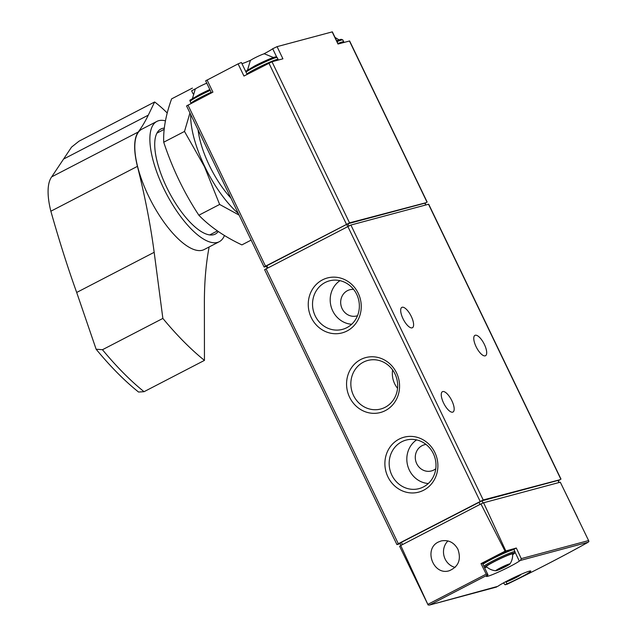 <?xml version="1.0" encoding="UTF-8"?>
<svg xmlns="http://www.w3.org/2000/svg" width="637" height="637" viewBox="0 0 637 637"><rect width="100%" height="100%" fill="white"/><g stroke="black" fill="none" stroke-linecap="round" stroke-linejoin="round"><path stroke-width="0.96" d="M400.259 543.727L396.923 544.579L398.324 543.703L483.212 499.957L560.234 479.653A156.368 11.681 -25.7 0 1 558.315 480.728M577.552 517.539L560.305 482.185L588.604 540.566L588.907 541.474L588.062 542.286A153.955 11.498 154.3 0 1 507.251 584.169L505.324 584.686L506.996 583.874A18.768 1.401 -25.7 0 0 530.748 571.047A18.768 1.401 -25.7 0 0 516.304 576.469A18.768 1.401 -25.7 0 0 497.831 586.335L429.402 605.078L428.104 604.975L399.598 546.243L400.729 545.511L428.104 604.975M515.102 552.303L519.33 561.086L520.517 560.409L521.257 558.633L516.304 548.027L505.061 551.172L480.927 503.947L483.594 502.768L505.778 550.854M519.33 561.086A18.768 1.401 -25.7 0 1 500.849 570.951A18.768 1.401 -25.7 0 1 486.405 576.374A18.768 1.401 -25.7 0 1 487.838 575.004L486.222 574.12L481.015 563.634L482.368 563.14L487.998 574.853M429.402 605.078L496.637 587.011M560.305 482.185L483.594 502.768M505.117 584.766L503.397 582.951M438.431 541.999C423.271 548.951 433.351 575.848 449.212 570.76C458.521 566.755 461.427 559.581 457.915 549.253C453.99 542.35 448.384 539.587 441.115 540.956L438.431 541.999M505.061 551.172L481.015 563.634M480.927 503.947L400.729 545.511M507.195 584.193C538.05 569.175 565.051 555.177 588.19 542.222L520.517 560.409M401.039 545.344L400.02 543.218L401.421 542.334L482.002 500.817L557.972 480.433L559.167 482.496M513.733 549.349L516.304 548.027M511.997 550.105A16.681 1.242 154.3 0 0 500.029 554.039A16.681 1.242 154.3 0 0 482.639 563.713M482.679 563.801A16.681 1.242 154.3 0 0 483.73 563.713M447.954 540.924A15.439 14.317 -105 0 0 444.061 556.181A15.439 14.317 -105 0 0 455.105 567.4M396.923 544.579L264.61 269.666L350.899 225.036L428.693 204.198L560.998 479.12M396.548 372.884A28.434 26.364 -105 0 0 350.676 369.014A28.434 26.364 -105 0 0 371.976 413.262A28.434 26.364 -105 0 0 396.548 372.884M434.864 452.501A28.434 26.364 -105 0 0 389 448.631A28.434 26.364 -105 0 0 410.292 492.879A28.434 26.364 -105 0 0 434.864 452.501M358.233 293.267A28.434 26.364 -105 0 0 312.361 289.397A28.434 26.364 -105 0 0 333.653 333.645A28.434 26.364 -105 0 0 358.233 293.267M484.383 344.434A11.466 4.212 62.6 0 0 474.955 335.365A11.466 4.212 62.6 0 0 476.492 347.483A11.466 4.212 62.6 0 0 485.505 355.725A11.466 4.212 62.6 0 0 484.383 344.434M451.864 400.753A11.466 4.212 62.6 0 0 442.436 391.683A11.466 4.212 62.6 0 0 443.981 403.802A11.466 4.212 62.6 0 0 452.987 412.043A11.466 4.212 62.6 0 0 451.864 400.753M411.295 316.446A11.466 4.212 62.6 0 0 401.867 307.376A11.466 4.212 62.6 0 0 403.404 319.495A11.466 4.212 62.6 0 0 412.418 327.737A11.466 4.212 62.6 0 0 411.295 316.446M509.926 563.984A15.638 15.638 0 0 0 512.61 553.991A14.563 1.091 154.3 0 0 499.01 559.294A14.563 1.091 154.3 0 0 486.381 566.619A15.638 15.638 0 0 0 495.865 570.752A7.867 0.589 154.3 0 0 496.366 570.672A7.867 0.589 154.3 0 0 503.994 567.408A7.867 0.589 154.3 0 0 509.926 563.984A7.867 0.589 154.3 0 0 502.609 566.771A7.867 0.589 154.3 0 0 495.865 570.752M503.525 567.511L509.043 564.151L504.759 565.895L496.685 570.457L503.525 567.511L503.079 566.596M506.909 581.079A7.867 0.589 154.3 0 0 506.391 581.7A7.867 0.589 154.3 0 0 506.893 581.613A7.867 0.589 154.3 0 0 514.521 578.348A7.867 0.589 154.3 0 0 520.453 574.932A7.867 0.589 154.3 0 0 519.649 574.948M513.685 577.703L514.051 578.46L518.988 575.856L518.136 576.063L519.569 575.092L515.803 576.708M514.051 578.46L507.211 581.398L508.644 580.434L507.8 580.618M339.959 280.662A23.712 21.984 -105 0 0 331.057 306.429A23.712 21.984 -105 0 0 351.656 324.273M353.567 289.373A13.552 12.565 -105 0 0 349.793 289.747A13.552 12.565 -105 0 0 342.109 308.634A13.552 12.565 -105 0 0 356.816 315.928A13.552 12.565 -105 0 0 357.516 315.713M356.696 294.358A25.122 23.29 -105 0 0 331.192 280.455A25.122 23.29 -105 0 0 313.452 311.151A25.122 23.29 -105 0 0 344.171 328.835A25.122 23.29 -105 0 0 356.696 294.358M416.59 439.896A23.712 21.984 -105 0 0 407.688 465.663A23.712 21.984 -105 0 0 428.295 483.515M426.049 444.451A13.552 12.565 -105 0 0 424.401 444.769A13.552 12.565 -105 0 0 416.717 463.656A13.552 12.565 -105 0 0 431.424 470.95A13.552 12.565 -105 0 0 435.78 468.721M433.327 453.6A25.122 23.29 -105 0 0 407.831 439.697A25.122 23.29 -105 0 0 390.083 470.385A25.122 23.29 -105 0 0 420.81 488.077A25.122 23.29 -105 0 0 433.327 453.6M392.631 369.97A21.809 20.217 -105 0 0 397.552 388.315M395.012 373.983A25.122 23.29 -105 0 0 369.516 360.072A25.122 23.29 -105 0 0 351.767 390.768A25.122 23.29 -105 0 0 382.495 408.452A25.122 23.29 -105 0 0 395.012 373.983M211.452 92.891L205.647 80.835L238.095 63.867L243.955 76.05L271.991 61.749L282.924 58.819L277.063 46.644L332.347 31.85L338.191 43.993M266.401 266.465L264.1 267.046L265.51 266.17L349.53 222.862L426.4 202.606A156.368 11.681 -25.7 0 1 425.014 203.386M332.148 31.866L338.008 44.041L349.625 40.959L427.164 202.072M264.1 267.046L186.569 105.933L212.917 92.134L207.057 79.951M276.673 57.011L272.692 48.746A18.768 1.401 -25.7 0 1 263.646 53.978M250.93 60.093A18.768 1.401 -25.7 0 1 241.964 63.684M272.692 48.746L277.063 46.644M193.059 93.79L191.633 90.828L194.914 89.053A18.768 1.401 -25.7 0 0 195.83 88.647M238.095 63.867L241.383 62.49L247.124 74.402M266.282 266.043L347.85 223.77L424.839 203.179M206.778 83.176A7.867 0.589 154.3 0 0 199.453 86.584A7.867 0.589 154.3 0 0 195.24 89.14L192.485 98.48M273.416 57.497L264.403 53.819A7.867 0.589 154.3 0 0 254.553 58.031A7.867 0.589 154.3 0 0 250.333 60.587L247.586 69.927M165.429 120.855A67.761 24.875 62.6 0 0 156.901 121.396L141.836 129.207A67.761 24.875 62.6 0 0 150.929 200.814A67.761 24.875 62.6 0 0 204.19 249.529L219.255 241.718A67.761 24.875 62.6 0 0 224.447 235.507M167.228 113.004A107.892 39.605 62.6 0 0 154.64 101.976L148.286 115.162A521.217 191.331 -117.4 0 1 138.261 131.994A68.016 24.97 -117.4 0 0 137.441 166.353A521.217 191.331 -117.4 0 1 154.17 252.308L162.865 318.42L102.461 349.721L96.123 349.211L76.687 292.463C67.968 268.288 59.36 241.208 50.856 211.221L137.441 166.353M209.143 246.965A521.217 191.331 -117.4 0 0 204.381 302.973L204.453 360.383A216.309 79.402 -117.4 0 1 162.865 318.42M50.856 211.221A68.016 24.97 62.6 0 1 51.685 176.863L71.543 147.123L79.028 141.167L154.64 101.976M204.453 360.383L144.05 391.691A216.309 79.402 -117.4 0 1 102.461 349.721M96.115 349.211C110.376 366.53 124.526 380.807 138.555 392.042L144.05 391.691M156.901 121.396A67.761 24.875 62.6 0 0 165.994 193.003A67.761 24.875 62.6 0 0 219.255 241.718M164.314 128.109A59.161 21.714 62.6 0 0 160.858 129.032A59.161 21.714 62.6 0 0 168.797 191.554A59.161 21.714 62.6 0 0 215.298 234.082A59.161 21.714 62.6 0 0 218.26 231.51M238.31 213.451A69.847 25.639 -117.4 0 1 204.78 166.591A69.847 25.639 -117.4 0 1 190.694 114.509M230.912 198.083A57.338 21.045 -117.4 0 1 209.31 165.373A57.338 21.045 -117.4 0 1 198.091 129.884M189.945 112.964L184.499 131.445L204.477 166.703L219.638 204.453L239.106 215.099M251.137 240.101L241.885 244.895C224.367 236.645 210.027 226.756 198.855 215.218C184.125 192.836 172.412 168.502 163.717 142.21C163.176 129.415 165.811 114.963 171.608 98.878L192.39 88.113M163.717 142.21L184.499 131.445M198.855 215.218L219.638 204.453M487.767 574.885L429.72 604.967M588.604 540.566L521.257 558.633M486.222 574.12L427.921 604.33M402.504 544.587L401.421 542.334M558.983 482.543L557.972 480.433M483.045 502.975L482.002 500.817M479.987 504.432L478.905 502.187M505.929 581.661L506.996 583.874M266.019 268.782L398.324 543.703M347.802 226.398L480.115 501.319M350.899 225.036L483.212 499.957M428.494 204.214L560.807 479.135M482.575 563.578L497.178 555.384L509.942 549.858L513 549.11L514.099 549.779A17.725 1.322 154.3 0 0 500.316 554.962A17.725 1.322 154.3 0 0 482.918 564.286M514.099 549.779L514.999 551.65A17.725 1.322 154.3 0 0 501.223 556.842A17.725 1.322 154.3 0 0 483.817 566.158M484.486 567.543A16.681 1.242 154.3 0 0 485.705 567.416A16.681 1.242 154.3 0 0 486.875 567.057L484.55 567.686M514.999 551.65L514.839 552.932L512.65 554.66A16.681 1.242 154.3 0 0 503.254 557.136A16.681 1.242 154.3 0 0 484.446 567.463M500.618 567.981L500.961 568.706M506.343 565.314L506.622 565.903M511.145 578.937L511.487 579.654M516.87 576.262L517.156 576.851M268.902 63.119L346.44 224.232M271.991 61.749L349.53 222.862M349.434 40.975L426.973 202.088M187.971 105.057L265.51 266.17M347.85 223.77L348.869 225.88M346.616 224.32L347.651 226.477M266.76 265.701L267.803 267.858M424.815 203.123L425.699 204.963M210.25 90.398A17.725 1.322 154.3 0 0 199.723 95.502A17.725 1.322 154.3 0 0 190.168 101.466C192.82 98.337 183.257 104.094 199.62 94.475L209.836 89.53A16.681 1.242 154.3 0 0 199.652 94.467M211.158 92.269A17.725 1.322 154.3 0 0 200.623 97.381A17.725 1.322 154.3 0 0 191.068 103.345L191.116 103.433M275.096 57.871A16.681 1.242 154.3 0 0 270.86 58.453A16.681 1.242 154.3 0 0 254.744 65.914M245.659 71.36L254.72 65.922L266.561 60.252L275.614 56.9L277.199 57.545A17.725 1.322 154.3 0 0 254.824 66.949A17.725 1.322 154.3 0 0 246.001 72.069M277.199 57.545L278.106 59.416A17.725 1.322 154.3 0 0 255.724 68.828A17.725 1.322 154.3 0 0 246.901 73.948M340.723 40.266A16.681 1.242 154.3 0 0 336.647 40.784L341.241 39.295L342.825 39.94A17.725 1.322 154.3 0 0 337.053 41.628M342.825 39.94L343.733 41.811A17.725 1.322 154.3 0 0 337.952 43.499M63.955 158.868L148.286 115.162M76.687 292.463L154.17 252.308M51.685 176.863L138.261 131.994M507.084 584.24L505.149 584.758M505.826 581.645A15.638 15.638 0 0 0 506.391 581.7M520.453 574.932A15.638 15.638 0 0 0 520.771 574.455M266.202 266.051L267.222 268.161M424.895 203.115L425.771 204.947M164.179 129.367L156.949 133.117M217.424 230.928L209.708 234.926M190.168 101.466L191.068 103.345M278.202 60.085L278.106 59.416M335.022 37.408L339.043 39.892M343.829 42.48L343.733 41.811"/></g></svg>
